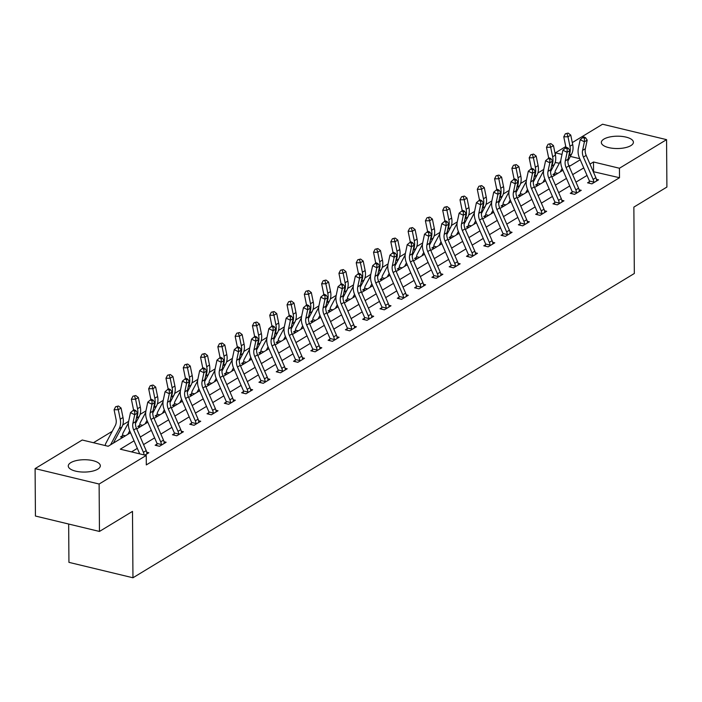 <?xml version="1.0" encoding="UTF-8"?>
<svg xmlns="http://www.w3.org/2000/svg" width="702" height="702" viewBox="0 0 702 702"><rect width="100%" height="100%" fill="white"/><g stroke="black" fill="none" stroke-linecap="round" stroke-linejoin="round"><path stroke-width="1.05" d="M630.87 145.612A16.032 6.169 179.6 0 1 612.89 148.315A16.032 6.169 179.6 0 1 601.342 142.48A16.032 6.169 179.6 0 1 603.878 139.11A16.032 6.169 179.6 0 1 621.858 136.407A16.032 6.169 179.6 0 1 633.406 142.252A16.032 6.169 179.6 0 1 630.87 145.612M97.789 469.147A16.032 6.169 179.6 0 1 79.809 471.849A16.032 6.169 179.6 0 1 68.269 466.005A16.032 6.169 179.6 0 1 70.797 462.644A16.032 6.169 179.6 0 1 88.777 459.942A16.032 6.169 179.6 0 1 100.325 465.786A16.032 6.169 179.6 0 1 97.789 469.147M68.664 524.034L68.936 562.355L132.959 577.772L634.327 273.49L633.862 207.108L666.9 187.057L666.567 139.645L619.445 168.243L593.497 161.986L589.978 164.119M132.959 577.772L132.494 511.398L99.456 531.449L35.433 516.031L35.1 468.611L82.222 440.014L108.178 446.27L130.519 432.704M559.354 163.233L555.168 162.504M543.752 169.436L537.872 172.999M526.456 179.931L520.577 183.494M509.152 190.426L503.281 193.989M491.856 200.93L485.986 204.493M474.561 211.425L468.69 214.987M457.265 221.92L451.395 225.482M439.97 232.415L434.099 235.986M422.674 242.918L416.804 246.481M405.379 253.413L399.508 256.976M388.083 263.908L382.213 267.471M370.788 274.403L364.917 277.974M353.492 284.907L347.622 288.469M336.197 295.402L330.326 298.964M318.901 305.897L313.022 309.459M301.606 316.4L295.726 319.963M284.301 326.895L278.431 330.458M267.006 337.39L261.135 340.953M249.71 347.885L243.84 351.448M232.415 358.389L226.544 361.951M215.119 368.883L209.249 372.446M197.824 379.378L191.953 382.941M180.528 389.873L174.658 393.445M163.233 400.377L157.362 403.94M145.937 410.872L140.067 414.434M128.641 421.367L122.771 424.929M112.223 431.326L93.454 442.725M555.493 162.311L555.484 161.249M555.44 155.265L555.431 152.825L565.768 146.551M572.297 142.585L602.544 124.228L666.567 139.645M570.217 165.847L568.725 165.496M122.727 437.434L120.551 436.907L122.35 435.819M140.023 426.939L137.846 426.412L139.654 425.324M157.327 416.435L155.151 415.917L156.95 414.821M174.623 405.94L172.446 405.414L174.245 404.326M191.918 395.445L189.742 394.919L191.541 393.831M209.214 384.95L207.037 384.424L208.836 383.327M226.509 374.447L224.333 373.929L226.132 372.832M243.805 363.952L241.628 363.425L243.427 362.337M261.1 353.457L258.924 352.93L260.723 351.842M278.396 342.962L276.219 342.436L278.018 341.339M295.691 332.458L293.515 331.941L295.314 330.844M312.987 321.964L310.81 321.437L312.609 320.349M330.282 311.469L328.106 310.942L329.905 309.854M347.578 300.974L345.402 300.447L347.2 299.35M364.873 290.47L362.697 289.952L364.505 288.855M382.178 279.975L380.001 279.449L381.8 278.361M399.473 269.48L397.297 268.954L399.096 267.866M416.769 258.977L414.592 258.459L416.391 257.362M434.064 248.482L431.888 247.964L433.687 246.867M451.36 237.987L449.183 237.46L450.982 236.372M468.655 227.492L466.479 226.965L468.278 225.877M485.951 216.988L483.775 216.47L485.573 215.374M503.246 206.493L501.07 205.967L502.869 204.879M520.542 195.998L518.366 195.472L520.164 194.384M537.837 185.504L535.661 184.977L537.46 183.88M555.133 175L552.957 174.482L554.755 173.385M134.047 440.83L120.288 449.183L146.244 455.431L146.306 464.917L619.515 177.72L593.26 171.657M587.03 175.439L575.965 182.151M569.734 185.933L558.669 192.655M552.43 196.437L541.365 203.15M535.135 206.932L524.069 213.645M517.839 217.427L506.774 224.14M500.544 227.922L489.478 234.643M483.248 238.426L472.183 245.138M465.952 248.92L454.887 255.633M448.657 259.415L437.592 266.128M431.361 269.91L420.296 276.632M414.066 280.414L403.001 287.127M396.77 290.909L385.705 297.622M379.475 301.404L368.41 308.117M362.179 311.899L351.114 318.62M344.884 322.402L333.819 329.115M327.588 332.897L316.523 339.61M310.284 343.392L299.219 350.114M292.988 353.887L281.923 360.609M275.693 364.391L264.628 371.104M258.397 374.886L247.332 381.598M241.102 385.38L230.037 392.102M223.806 395.884L212.741 402.597M206.511 406.379L195.446 413.092M189.215 416.874L178.15 423.587M171.92 427.369L160.855 434.09M154.624 437.872L143.559 444.585M137.329 448.367L131.52 451.886M144.928 455.115L148.842 452.746L146.709 452.228M156.958 444.147L155.16 445.243L159.486 446.288L166.137 442.251L164.005 441.733M174.254 433.652L172.455 434.749L176.781 435.784L183.433 431.748L181.3 431.239M191.549 423.157L189.751 424.245L194.077 425.289L200.728 421.253L198.596 420.744M208.845 412.662L207.046 413.75L211.372 414.794L218.024 410.758L215.891 410.24M226.141 402.158L224.342 403.255L228.668 404.299L235.319 400.254L233.187 399.745M243.445 391.663L241.637 392.76L245.963 393.796L252.623 389.759L250.491 389.25M260.74 381.168L258.941 382.257L263.268 383.301L269.919 379.264L267.787 378.747M278.036 370.674L276.237 371.762L280.563 372.806L287.215 368.769L285.082 368.252M295.331 360.17L293.533 361.267L297.859 362.311L304.51 358.266L302.378 357.757M312.627 349.675L310.828 350.772L315.154 351.807L321.806 347.771L319.673 347.262M329.922 339.18L328.124 340.268L332.45 341.312L339.101 337.276L336.969 336.758M347.218 328.685L345.419 329.773L349.745 330.817L356.397 326.781L354.264 326.263M364.513 318.182L362.715 319.278L367.041 320.314L373.692 316.277L371.56 315.768M381.809 307.687L380.01 308.783L384.336 309.819L390.988 305.782L388.855 305.273M399.105 297.192L397.306 298.28L401.632 299.324L408.283 295.288L406.151 294.77M416.4 286.688L414.601 287.785L418.927 288.829L425.579 284.793L423.446 284.275M433.696 276.193L431.897 277.29L436.223 278.325L442.874 274.289L440.742 273.78M450.991 265.698L449.192 266.786L453.518 267.831L460.17 263.794L458.037 263.285M468.295 255.203L466.488 256.291L470.814 257.336L477.474 253.299L475.333 252.781M485.591 244.7L483.792 245.797L488.109 246.841L494.77 242.804L492.637 242.287M502.886 234.205L501.088 235.302L505.414 236.337L512.065 232.301L509.933 231.792M520.182 223.71L518.383 224.798L522.709 225.842L529.361 221.806L527.228 221.288M537.478 213.215L535.679 214.303L540.005 215.347L546.656 211.311L544.524 210.793M554.773 202.711L552.974 203.808L557.3 204.852L563.952 200.807L561.819 200.298M572.069 192.216L570.27 193.313L574.596 194.349L581.247 190.312L579.115 189.803M589.364 181.721L587.565 182.81L591.891 183.854L598.543 179.817L596.41 179.3M99.456 531.449L99.122 484.029L35.1 468.611M619.515 177.72L619.445 168.243M146.244 455.431L99.122 484.029M583.748 167.901L572.683 174.623M566.453 178.405L555.387 185.117M549.157 188.899L538.092 195.612M531.862 199.394L520.796 206.107M514.566 209.889L503.501 216.611M497.27 220.393L486.205 227.106M479.975 230.888L468.91 237.601M462.679 241.383L451.614 248.104M445.384 251.878L434.319 258.599M428.088 262.381L417.023 269.094M410.793 272.876L399.728 279.589M393.489 283.371L382.423 290.093M376.193 293.875L365.128 300.588M358.897 304.37L347.832 311.083M341.602 314.865L330.537 321.577M324.306 325.359L313.241 332.081M307.011 335.863L295.946 342.576M289.715 346.358L278.65 353.071M272.42 356.853L261.355 363.566M255.124 367.348L244.059 374.069M237.829 377.851L226.764 384.564M220.533 388.346L209.468 395.059M203.238 398.841L192.172 405.554M185.942 409.336L174.877 416.058M168.638 419.84L157.573 426.553M151.342 430.335L140.277 437.048M579.738 158.678L570.366 156.423M562.004 154.405L555.431 152.825M136.75 428.931L147.815 422.209M154.045 418.427L165.11 411.714M171.341 407.932L182.406 401.219M188.636 397.437L199.701 390.716M205.932 386.934L216.997 380.221M223.227 376.439L234.292 369.726M240.523 365.944L251.588 359.231M257.818 355.449L268.884 348.727M275.114 344.945L286.179 338.232M292.409 334.45L303.475 327.737M309.714 323.955L320.779 317.243M327.009 313.461L338.074 306.739M344.305 302.957L355.37 296.244M361.6 292.462L372.665 285.749M378.896 281.967L389.961 275.245M396.191 271.472L407.257 264.751M413.487 260.968L424.552 254.256M430.782 250.474L441.848 243.761M448.078 239.979L459.143 233.257M465.373 229.475L476.439 222.762M482.669 218.98L493.734 212.267M499.964 208.485L511.03 201.772M517.26 197.99L528.325 191.269M534.564 187.487L545.629 180.774M551.86 176.992L562.925 170.279M569.155 166.497L580.221 159.784M593.559 171.472L593.497 161.986M147.043 453.834L146.876 453.325A7.195 5.581 -121.3 0 0 146.191 450.64L136.478 428.317A10.276 7.968 58.7 0 1 135.661 421.621L137.478 413.03L134.705 414.715L130.484 412.644L128.668 421.235A15.409 11.96 -121.3 0 0 129.896 431.274L139.601 453.597A2.053 1.597 58.7 0 1 139.698 453.861M144.094 454.914A7.195 5.581 -121.3 0 0 143.419 452.316L133.713 429.993A10.276 7.968 58.7 0 1 132.889 423.306L134.705 414.715L134.758 411.311L135.863 410.635L134.179 409.81L133.064 410.477L134.758 411.311M133.064 410.477L130.484 412.644M137.478 413.03L135.863 410.635M105.221 445.559A7.195 5.581 58.7 0 1 105.87 443.278L115.295 425.561A10.276 7.968 -121.3 0 0 116.023 419.243L114.084 409.749L115.654 406.712L118.454 406.019L115.654 406.712M118.454 406.019L121.06 408.029L123.008 417.523A15.409 11.96 58.7 0 1 121.911 427L113.329 443.137M121.06 408.029L118.287 409.714L120.235 419.199A15.409 11.96 58.7 0 1 119.147 428.685L110.556 444.822M117.339 406.695L118.287 409.714L114.084 409.749M164.338 443.339L164.171 442.822A7.195 5.581 -121.3 0 0 163.487 440.136L153.782 417.813A10.276 7.968 58.7 0 1 152.957 411.126L154.773 402.536L152.009 404.22L147.78 402.149L145.963 410.74A15.409 11.96 -121.3 0 0 147.192 420.779L156.897 443.102A2.053 1.597 58.7 0 1 157.02 443.453L161.399 444.506A7.195 5.581 -121.3 0 0 160.714 441.821L151.009 419.498A10.276 7.968 58.7 0 1 150.193 412.802L152.009 404.22L152.053 400.807L153.159 400.14L151.474 399.306L150.36 399.982L152.053 400.807M161.399 444.506L161.285 445.191M156.669 445.603L157.02 443.453M150.36 399.982L147.78 402.149M154.773 402.536L153.159 400.14M178.694 434.012L178.589 434.652L181.625 432.809L181.467 432.327A7.195 5.581 -121.3 0 0 180.783 429.642L171.077 407.318A10.276 7.968 58.7 0 1 170.253 400.623L172.069 392.041L169.305 393.725L165.075 391.655L163.259 400.237A15.409 11.96 -121.3 0 0 164.487 410.275L174.193 432.599A2.053 1.597 58.7 0 1 174.315 432.958L178.694 434.012A7.195 5.581 -121.3 0 0 178.01 431.326L168.304 409.003A10.276 7.968 58.7 0 1 167.488 402.307L169.305 393.725L169.349 390.312L170.454 389.636L168.77 388.811L167.655 389.487L169.349 390.312M173.964 435.108L174.315 432.958M167.655 389.487L165.075 391.655M172.069 392.041L170.454 389.636M122.06 437.276L122.508 435.143A7.195 5.581 58.7 0 1 123.166 432.783L128.422 422.902M133.52 410.205A10.276 7.968 -121.3 0 0 133.319 408.739L131.379 399.254L132.95 396.209L135.749 395.524L132.95 396.209M135.749 395.524L138.355 397.534L140.303 407.02A15.409 11.96 58.7 0 1 139.215 416.505L135.46 423.552M138.355 397.534L135.583 399.21L137.531 408.704A15.409 11.96 58.7 0 1 136.442 418.19L136.355 418.339M129.712 430.835L127.852 434.327M122.508 435.143L125.368 435.828M134.635 396.2L135.583 399.21L131.379 399.254M139.356 426.772L139.812 424.649A7.195 5.581 58.7 0 1 140.461 422.279L145.718 412.407M150.816 399.71A10.276 7.968 -121.3 0 0 150.614 398.245L148.675 388.75L150.254 385.714L153.045 385.029L150.254 385.714M153.045 385.029L155.651 387.03L157.599 396.525A15.409 11.96 58.7 0 1 156.511 406.01L152.755 413.048M155.651 387.03L152.878 388.715L154.826 398.209A15.409 11.96 58.7 0 1 153.738 407.686L153.65 407.844M147.008 420.34L145.147 423.832M139.812 424.649L142.664 425.333M151.93 385.696L152.878 388.715L148.675 388.75M198.929 422.341L198.763 421.832A7.195 5.581 -121.3 0 0 198.078 419.147L188.373 396.823A10.276 7.968 58.7 0 1 187.557 390.128L189.373 381.546L186.6 383.222L182.371 381.16L180.554 389.742A15.409 11.96 -121.3 0 0 181.783 399.78L191.488 422.104A2.053 1.597 58.7 0 1 191.611 422.455L195.99 423.517A7.195 5.581 -121.3 0 0 195.305 420.831L185.6 398.508A10.276 7.968 58.7 0 1 184.784 391.813L186.6 383.222L186.644 379.817L187.75 379.141L186.065 378.317L184.951 378.992L186.644 379.817M195.99 423.517L195.876 424.201M191.26 424.613L191.611 422.455M184.951 378.992L182.371 381.16M189.373 381.546L187.75 379.141M216.225 411.846L216.058 411.337A7.195 5.581 -121.3 0 0 215.374 408.652L205.668 386.328A10.276 7.968 58.7 0 1 204.852 379.633L206.669 371.042L203.896 372.727L199.666 370.656L197.85 379.247A15.409 11.96 -121.3 0 0 199.078 389.285L208.784 411.609A2.053 1.597 58.7 0 1 208.906 411.96L213.285 413.013A7.195 5.581 -121.3 0 0 212.601 410.328L202.896 388.004A10.276 7.968 58.7 0 1 202.079 381.318L203.896 372.727L203.94 369.322L205.045 368.647L203.361 367.822L202.255 368.489L203.94 369.322M213.285 413.013L213.171 413.697M208.555 414.119L208.906 411.96M202.255 368.489L199.666 370.656M206.669 371.042L205.045 368.647M233.52 401.351L233.354 400.833A7.195 5.581 -121.3 0 0 232.669 398.148L222.964 375.824A10.276 7.968 58.7 0 1 222.148 369.138L223.964 360.547L221.191 362.232L216.962 360.161L215.145 368.752A15.409 11.96 -121.3 0 0 216.374 378.79L226.079 401.114A2.053 1.597 58.7 0 1 226.202 401.465L230.589 402.518A7.195 5.581 -121.3 0 0 229.896 399.833L220.191 377.509A10.276 7.968 58.7 0 1 219.375 370.814L221.191 362.232L221.235 358.819L222.35 358.152L220.656 357.318L219.55 357.994L221.235 358.819M230.589 402.518L230.467 403.202M225.851 403.615L226.202 401.465M219.55 357.994L216.962 360.161M223.964 360.547L222.35 358.152M156.651 416.277L157.108 414.145A7.195 5.581 58.7 0 1 157.757 411.784L163.013 401.913M168.111 389.206A10.276 7.968 -121.3 0 0 167.91 387.75L165.97 378.255L167.55 375.219L170.34 374.526L167.55 375.219M170.34 374.526L172.946 376.535L174.895 386.03A15.409 11.96 58.7 0 1 173.806 395.507L170.059 402.553M172.946 376.535L170.182 378.22L172.122 387.715A15.409 11.96 58.7 0 1 171.034 397.192L170.955 397.35M164.303 409.836L162.443 413.329M157.108 414.145L159.968 414.838M169.235 375.201L170.182 378.22L165.97 378.255M173.947 405.782L174.403 403.65A7.195 5.581 58.7 0 1 175.052 401.29L180.309 391.409M185.407 378.711A10.276 7.968 -121.3 0 0 185.205 377.255L183.266 367.76L184.845 364.715L187.636 364.031L184.845 364.715M187.636 364.031L190.251 366.04L192.19 375.535A15.409 11.96 58.7 0 1 191.102 385.012L187.355 392.058M190.251 366.04L187.478 367.725L189.417 377.211A15.409 11.96 58.7 0 1 188.329 386.697L188.25 386.846M181.599 399.341L179.738 402.834M174.403 403.65L177.264 404.343M186.53 364.707L187.478 367.725L183.266 367.76M191.251 395.287L191.699 393.155A7.195 5.581 58.7 0 1 192.348 390.795L197.604 380.914M202.702 368.217A10.276 7.968 -121.3 0 0 202.501 366.751L200.561 357.265L202.141 354.22L204.931 353.536L202.141 354.22M204.931 353.536L207.546 355.545L209.486 365.031A15.409 11.96 58.7 0 1 208.397 374.517L204.651 381.563M207.546 355.545L204.773 357.221L206.713 366.716A15.409 11.96 58.7 0 1 205.625 376.202L205.546 376.351M198.894 388.847L197.034 392.339M191.699 393.155L194.559 393.84M203.826 354.203L204.773 357.221L200.561 357.265M208.547 384.784L208.994 382.66A7.195 5.581 58.7 0 1 209.644 380.291L214.9 370.419M219.998 357.713A10.276 7.968 -121.3 0 0 219.796 356.256L217.857 346.762L219.436 343.726L222.227 343.041L219.436 343.726M222.227 343.041L224.842 345.042L226.781 354.536A15.409 11.96 58.7 0 1 225.693 364.022L221.946 371.06M224.842 345.042L222.069 346.727L224.008 356.221A15.409 11.96 58.7 0 1 222.92 365.698L222.841 365.856M216.19 378.352L214.329 381.844M208.994 382.66L211.855 383.345M221.121 343.708L222.069 346.727L217.857 346.762M225.842 374.289L226.29 372.157A7.195 5.581 58.7 0 1 226.939 369.796L232.195 359.915M237.302 347.218A10.276 7.968 -121.3 0 0 237.092 345.761L235.152 336.267L236.732 333.231L239.522 332.537L236.732 333.231M239.522 332.537L242.137 334.547L244.077 344.041A15.409 11.96 58.7 0 1 242.989 353.518L239.242 360.565M242.137 334.547L239.364 336.232L241.304 345.717A15.409 11.96 58.7 0 1 240.216 355.203L240.137 355.352M233.485 367.848L231.625 371.34M226.29 372.157L229.15 372.85M238.417 333.213L239.364 336.232L235.152 336.267M243.138 363.794L243.585 361.662A7.195 5.581 58.7 0 1 244.235 359.301L249.491 349.42M254.598 336.723A10.276 7.968 -121.3 0 0 254.396 335.266L252.448 325.772L254.027 322.727L256.818 322.042L254.027 322.727M256.818 322.042L259.433 324.052L261.372 333.547A15.409 11.96 58.7 0 1 260.284 343.024L256.537 350.07M259.433 324.052L256.66 325.737L258.599 335.223A15.409 11.96 58.7 0 1 257.511 344.708L257.432 344.857M250.781 357.353L248.92 360.846M243.585 361.662L246.446 362.346M255.712 322.718L256.66 325.737L252.448 325.772M260.433 353.299L260.881 351.167A7.195 5.581 58.7 0 1 261.53 348.806L266.786 338.926M271.893 326.228A10.276 7.968 -121.3 0 0 271.692 324.763L269.743 315.277L271.323 312.232L274.113 311.548L271.323 312.232M274.113 311.548L276.728 313.557L278.668 323.043A15.409 11.96 58.7 0 1 277.58 332.529L273.833 339.575M276.728 313.557L273.955 315.233L275.895 324.728A15.409 11.96 58.7 0 1 274.807 334.213L274.728 334.363M268.076 346.858L266.225 350.351M260.881 351.167L263.741 351.851M273.008 312.214L273.955 315.233L269.743 315.277M277.729 342.795L278.176 340.663A7.195 5.581 58.7 0 1 278.834 338.303L284.091 328.431M289.189 315.724A10.276 7.968 -121.3 0 0 288.987 314.268L287.039 304.773L288.619 301.737L291.409 301.044L288.619 301.737M291.409 301.044L294.024 303.053L295.963 312.548A15.409 11.96 58.7 0 1 294.875 322.034L291.128 329.071M294.024 303.053L291.251 304.738L293.19 314.233A15.409 11.96 58.7 0 1 292.102 323.71L292.023 323.868M285.372 336.363L283.52 339.847M278.176 340.663L281.037 341.356M290.303 301.72L291.251 304.738L287.039 304.773M295.024 332.3L295.472 330.168A7.195 5.581 58.7 0 1 296.13 327.808L301.386 317.927M306.484 305.23A10.276 7.968 -121.3 0 0 306.283 303.773L304.335 294.278L305.914 291.242L308.704 290.549L305.914 291.242M308.704 290.549L311.319 292.558L313.259 302.053A15.409 11.96 58.7 0 1 312.171 311.53L308.424 318.576M311.319 292.558L308.547 294.243L310.495 303.729A15.409 11.96 58.7 0 1 309.398 313.215L309.319 313.364M302.667 325.86L300.816 329.352M295.472 330.168L298.332 330.861M307.599 291.225L308.547 294.243L304.335 294.278M312.32 321.806L312.767 319.673A7.195 5.581 58.7 0 1 313.425 317.313L318.682 307.432M323.78 294.735A10.276 7.968 -121.3 0 0 323.578 293.269L321.63 283.783L323.21 280.739L326.009 280.054L323.21 280.739M326.009 280.054L328.615 282.064L330.554 291.549A15.409 11.96 58.7 0 1 329.466 301.035L325.719 308.081M328.615 282.064L325.842 283.748L327.79 293.234A15.409 11.96 58.7 0 1 326.693 302.72L326.614 302.869M319.963 315.365L318.111 318.857M312.767 319.673L315.628 320.358M324.894 280.73L325.842 283.748L321.63 283.783M329.615 311.302L330.063 309.178A7.195 5.581 58.7 0 1 330.721 306.818L335.977 296.937M341.075 284.24A10.276 7.968 -121.3 0 0 340.874 282.774L338.934 273.289L340.505 270.244L343.304 269.559L340.505 270.244M343.304 269.559L345.91 271.569L347.859 281.054A15.409 11.96 58.7 0 1 346.762 290.54L343.015 297.587M345.91 271.569L343.138 273.245L345.086 282.739A15.409 11.96 58.7 0 1 343.998 292.225L343.91 292.374M337.267 304.87L335.407 308.362M330.063 309.178L332.923 309.863M342.19 270.226L343.138 273.245L338.934 273.289M346.911 300.807L347.358 298.675A7.195 5.581 58.7 0 1 348.017 296.314L353.273 286.442M358.371 273.736A10.276 7.968 -121.3 0 0 358.169 272.279L356.23 262.785L357.801 259.749L360.6 259.056L357.801 259.749M360.6 259.056L363.206 261.065L365.154 270.56A15.409 11.96 58.7 0 1 364.066 280.045L360.31 287.083M363.206 261.065L360.433 262.75L362.381 272.244A15.409 11.96 58.7 0 1 361.293 281.721L361.205 281.879M354.563 294.375L352.702 297.859M347.358 298.675L350.219 299.368M359.485 259.731L360.433 262.75L356.23 262.785M364.206 290.312L364.663 288.18A7.195 5.581 58.7 0 1 365.312 285.819L370.568 275.939M375.667 263.241A10.276 7.968 -121.3 0 0 375.465 261.785L373.525 252.29L375.105 249.254L377.895 248.561L375.105 249.254M377.895 248.561L380.502 250.57L382.45 260.065A15.409 11.96 58.7 0 1 381.361 269.542L377.606 276.588M380.502 250.57L377.729 252.255L379.677 261.741A15.409 11.96 58.7 0 1 378.589 271.226L378.501 271.376M371.858 283.871L369.998 287.364M364.663 288.18L367.515 288.873M376.781 249.236L377.729 252.255L373.525 252.29M381.502 279.817L381.958 277.685A7.195 5.581 58.7 0 1 382.608 275.324L387.864 265.444M392.962 252.746A10.276 7.968 -121.3 0 0 392.76 251.281L390.821 241.795L392.4 238.75L395.191 238.066L392.4 238.75M395.191 238.066L397.797 240.075L399.745 249.561A15.409 11.96 58.7 0 1 398.657 259.047L394.901 266.093M397.797 240.075L395.033 241.751L396.972 251.246A15.409 11.96 58.7 0 1 395.884 260.732L395.805 260.881M389.154 273.376L387.293 276.869M381.958 277.685L384.819 278.369M394.076 238.741L395.033 241.751L390.821 241.795M398.797 269.314L399.254 267.19A7.195 5.581 58.7 0 1 399.903 264.821L405.159 254.949M410.258 242.251A10.276 7.968 -121.3 0 0 410.056 240.786L408.116 231.291L409.696 228.255L412.486 227.571L409.696 228.255M412.486 227.571L415.093 229.572L417.041 239.066A15.409 11.96 58.7 0 1 415.953 248.552L412.206 255.589M415.093 229.572L412.328 231.256L414.268 240.751A15.409 11.96 58.7 0 1 413.18 250.228L413.101 250.386M406.449 262.881L404.589 266.374M399.254 267.19L402.114 267.874M411.381 228.238L412.328 231.256L408.116 231.291M416.102 258.819L416.549 256.686A7.195 5.581 58.7 0 1 417.199 254.326L422.455 244.454M427.553 231.748A10.276 7.968 -121.3 0 0 427.351 230.291L425.412 220.797L426.991 217.76L429.782 217.067L426.991 217.76M429.782 217.067L432.397 219.077L434.336 228.571A15.409 11.96 58.7 0 1 433.248 238.048L429.501 245.095M432.397 219.077L429.624 220.761L431.563 230.256A15.409 11.96 58.7 0 1 430.475 239.733L430.396 239.891M423.745 252.387L421.884 255.87M416.549 256.686L419.41 257.38M428.676 217.743L429.624 220.761L425.412 220.797M433.397 248.324L433.845 246.191A7.195 5.581 58.7 0 1 434.494 243.831L439.75 233.95M444.849 221.253A10.276 7.968 -121.3 0 0 444.647 219.796L442.708 210.302L444.287 207.257L447.077 206.572L444.287 207.257M447.077 206.572L449.692 208.582L451.632 218.076A15.409 11.96 58.7 0 1 450.544 227.553L446.797 234.6M449.692 208.582L446.92 210.267L448.859 219.752A15.409 11.96 58.7 0 1 447.771 229.238L447.692 229.387M441.04 241.883L439.18 245.375M433.845 246.191L436.705 246.885M445.972 207.248L446.92 210.267L442.708 210.302M450.693 237.829L451.14 235.697A7.195 5.581 58.7 0 1 451.79 233.336L457.046 223.455M462.153 210.758A10.276 7.968 -121.3 0 0 461.942 209.293L460.003 199.807L461.583 196.762L464.373 196.077L461.583 196.762M464.373 196.077L466.988 198.087L468.927 207.573A15.409 11.96 58.7 0 1 467.839 217.058L464.092 224.105M466.988 198.087L464.215 199.763L466.154 209.257A15.409 11.96 58.7 0 1 465.066 218.743L464.987 218.892M458.336 231.388L456.476 234.88M451.14 235.697L454.001 236.381M463.267 196.744L464.215 199.763L460.003 199.807M467.988 227.325L468.436 225.202A7.195 5.581 58.7 0 1 469.085 222.832L474.341 212.96M479.448 200.263A10.276 7.968 -121.3 0 0 479.238 198.798L477.299 189.303L478.878 186.267L481.669 185.582L478.878 186.267M481.669 185.582L484.283 187.583L486.223 197.078A15.409 11.96 58.7 0 1 485.135 206.564L481.388 213.601M484.283 187.583L481.511 189.268L483.45 198.763A15.409 11.96 58.7 0 1 482.362 208.24L482.283 208.397M475.631 220.893L473.771 224.386M468.436 225.202L471.296 225.886M480.563 186.249L481.511 189.268L477.299 189.303M250.816 390.856L250.658 390.338A7.195 5.581 -121.3 0 0 249.965 387.653L240.26 365.33A10.276 7.968 58.7 0 1 239.443 358.634L241.26 350.052L238.487 351.737L234.257 349.666L232.441 358.248A15.409 11.96 -121.3 0 0 233.669 368.287L243.375 390.61A2.053 1.597 58.7 0 1 243.497 390.961L247.885 392.023A7.195 5.581 -121.3 0 0 247.192 389.338L237.487 367.014A10.276 7.968 58.7 0 1 236.671 360.319L238.487 351.737L238.531 348.324L239.645 347.648L237.952 346.823L236.846 347.499L238.531 348.324M247.885 392.023L247.771 392.708M243.146 393.12L243.497 390.961M236.846 347.499L234.257 349.666M241.26 350.052L239.645 347.648M268.12 380.352L267.953 379.843A7.195 5.581 -121.3 0 0 267.26 377.158L257.555 354.835A10.276 7.968 58.7 0 1 256.739 348.139L258.555 339.557L255.782 341.233L251.553 339.163L249.745 347.753A15.409 11.96 -121.3 0 0 250.965 357.792L260.67 380.115A2.053 1.597 58.7 0 1 260.793 380.466L265.18 381.519A7.195 5.581 -121.3 0 0 264.487 378.843L254.782 356.519A10.276 7.968 58.7 0 1 253.966 349.824L255.782 341.233L255.826 337.829L256.941 337.153L255.247 336.328L254.142 336.995L255.826 337.829M265.18 381.519L265.066 382.213M260.442 382.625L260.793 380.466M254.142 336.995L251.553 339.163M258.555 339.557L256.941 337.153M285.416 369.857L285.249 369.34A7.195 5.581 -121.3 0 0 284.556 366.663L274.851 344.34A10.276 7.968 58.7 0 1 274.034 337.644L275.851 329.054L273.078 330.739L268.857 328.668L267.041 337.258A15.409 11.96 -121.3 0 0 268.261 347.297L277.966 369.621A2.053 1.597 58.7 0 1 278.097 369.972L282.476 371.025A7.195 5.581 -121.3 0 0 281.783 368.339L272.078 346.016A10.276 7.968 58.7 0 1 271.262 339.329L273.078 330.739L273.122 327.334L274.236 326.658L272.543 325.825L271.437 326.5L273.122 327.334M282.476 371.025L282.362 371.709M277.738 372.121L278.097 369.972M271.437 326.5L268.857 328.668M275.851 329.054L274.236 326.658M302.711 359.363L302.544 358.845A7.195 5.581 -121.3 0 0 301.851 356.16L292.146 333.836A10.276 7.968 58.7 0 1 291.33 327.15L293.146 318.559L290.374 320.244L286.153 318.173L284.336 326.755A15.409 11.96 -121.3 0 0 285.556 336.802L295.27 359.126A2.053 1.597 58.7 0 1 295.393 359.477L299.772 360.53A7.195 5.581 -121.3 0 0 299.078 357.844L289.373 335.521A10.276 7.968 58.7 0 1 288.557 328.826L290.374 320.244L290.417 316.83L291.532 316.163L289.838 315.33L288.733 316.005L290.417 316.83M299.772 360.53L299.657 361.214M295.042 361.627L295.393 359.477M288.733 316.005L286.153 318.173M293.146 318.559L291.532 316.163M320.007 348.868L319.84 348.35A7.195 5.581 -121.3 0 0 319.147 345.665L309.442 323.341A10.276 7.968 58.7 0 1 308.626 316.646L310.442 308.064L307.669 309.74L303.448 307.678L301.632 316.26A15.409 11.96 -121.3 0 0 302.852 326.298L312.565 348.622A2.053 1.597 58.7 0 1 312.688 348.973L317.067 350.035A7.195 5.581 -121.3 0 0 316.383 347.35L306.669 325.026A10.276 7.968 58.7 0 1 305.853 318.331L307.669 309.74L307.722 306.335L308.827 305.66L307.134 304.835L306.028 305.51L307.722 306.335M317.067 350.035L316.953 350.719M312.337 351.132L312.688 348.973M306.028 305.51L303.448 307.678M310.442 308.064L308.827 305.66M337.302 338.364L337.135 337.855A7.195 5.581 -121.3 0 0 336.451 335.17L326.737 312.846A10.276 7.968 58.7 0 1 325.921 306.151L327.737 297.56L324.965 299.245L320.744 297.174L318.927 305.765A15.409 11.96 -121.3 0 0 320.147 315.803L329.861 338.127A2.053 1.597 58.7 0 1 329.984 338.478L334.363 339.531A7.195 5.581 -121.3 0 0 333.678 336.846L323.964 314.522A10.276 7.968 58.7 0 1 323.148 307.836L324.965 299.245L325.017 295.84L326.123 295.165L324.429 294.34L323.324 295.007L325.017 295.84M334.363 339.531L334.249 340.224M329.633 340.637L329.984 338.478M323.324 295.007L320.744 297.174M327.737 297.56L326.123 295.165M354.598 327.869L354.431 327.351A7.195 5.581 -121.3 0 0 353.747 324.675L344.033 302.343A10.276 7.968 58.7 0 1 343.217 295.656L345.033 287.065L342.26 288.75L338.039 286.679L336.223 295.27A15.409 11.96 -121.3 0 0 337.451 305.309L347.157 327.632A2.053 1.597 58.7 0 1 347.279 327.983L351.658 329.036A7.195 5.581 -121.3 0 0 350.974 326.351L341.26 304.027A10.276 7.968 58.7 0 1 340.444 297.332L342.26 288.75L342.313 285.337L343.418 284.67L341.725 283.836L340.619 284.512L342.313 285.337M351.658 329.036L351.544 329.721M346.928 330.133L347.279 327.983M340.619 284.512L338.039 286.679M345.033 287.065L343.418 284.67M371.893 317.374L371.727 316.856A7.195 5.581 -121.3 0 0 371.042 314.171L361.328 291.848A10.276 7.968 58.7 0 1 360.512 285.152L362.329 276.57L359.556 278.255L355.335 276.184L353.518 284.766A15.409 11.96 -121.3 0 0 354.747 294.814L364.452 317.137A2.053 1.597 58.7 0 1 364.575 317.488L368.954 318.541A7.195 5.581 -121.3 0 0 368.269 315.856L358.564 293.533A10.276 7.968 58.7 0 1 357.739 286.837L359.556 278.255L359.608 274.842L360.714 274.166L359.029 273.341L357.915 274.017L359.608 274.842M368.954 318.541L368.84 319.226M364.224 319.638L364.575 317.488M357.915 274.017L355.335 276.184M362.329 276.57L360.714 274.166M386.249 308.046L386.144 308.687L389.18 306.844L389.022 306.362A7.195 5.581 -121.3 0 0 388.338 303.676L378.624 281.353A10.276 7.968 58.7 0 1 377.808 274.657L379.624 266.076L376.851 267.752L372.63 265.689L370.814 274.271A15.409 11.96 -121.3 0 0 372.042 284.31L381.748 306.634A2.053 1.597 58.7 0 1 381.87 306.985L386.249 308.046A7.195 5.581 -121.3 0 0 385.565 305.361L375.86 283.038A10.276 7.968 58.7 0 1 375.043 276.342L376.851 267.752L376.904 264.347L378.009 263.671L376.325 262.846L375.21 263.522L376.904 264.347M381.519 309.143L381.87 306.985M375.21 263.522L372.63 265.689M379.624 266.076L378.009 263.671M406.484 296.376L406.318 295.867A7.195 5.581 -121.3 0 0 405.633 293.182L395.928 270.858A10.276 7.968 58.7 0 1 395.103 264.163L396.92 255.572L394.155 257.257L389.926 255.186L388.109 263.776A15.409 11.96 -121.3 0 0 389.338 273.815L399.043 296.139A2.053 1.597 58.7 0 1 399.166 296.49L403.545 297.543A7.195 5.581 -121.3 0 0 402.86 294.858L393.155 272.534A10.276 7.968 58.7 0 1 392.339 265.847L394.155 257.257L394.199 253.852L395.305 253.176L393.62 252.351L392.506 253.018L394.199 253.852M403.545 297.543L403.431 298.227M398.815 298.648L399.166 296.49M392.506 253.018L389.926 255.186M396.92 255.572L395.305 253.176M423.78 285.881L423.613 285.363A7.195 5.581 -121.3 0 0 422.929 282.678L413.224 260.354A10.276 7.968 58.7 0 1 412.407 253.668L414.224 245.077L411.451 246.762L407.221 244.691L405.405 253.282A15.409 11.96 -121.3 0 0 406.633 263.32L416.339 285.644A2.053 1.597 58.7 0 1 416.462 285.995L420.84 287.048A7.195 5.581 -121.3 0 0 420.156 284.363L410.451 262.039A10.276 7.968 58.7 0 1 409.635 255.344L411.451 246.762L411.495 243.348L412.6 242.681L410.916 241.848L409.801 242.523L411.495 243.348M420.84 287.048L420.726 287.732M416.11 288.145L416.462 285.995M409.801 242.523L407.221 244.691M414.224 245.077L412.6 242.681M441.075 275.386L440.909 274.868A7.195 5.581 -121.3 0 0 440.224 272.183L430.519 249.859A10.276 7.968 58.7 0 1 429.703 243.164L431.519 234.582L428.746 236.267L424.517 234.196L422.701 242.778A15.409 11.96 -121.3 0 0 423.929 252.817L433.634 275.14A2.053 1.597 58.7 0 1 433.757 275.5L438.136 276.553A7.195 5.581 -121.3 0 0 437.451 273.868L427.746 251.544A10.276 7.968 58.7 0 1 426.93 244.849L428.746 236.267L428.79 232.853L429.896 232.178L428.211 231.353L427.097 232.029L428.79 232.853M438.136 276.553L438.022 277.237M433.406 277.65L433.757 275.5M427.097 232.029L424.517 234.196M431.519 234.582L429.896 232.178M455.44 266.058L455.326 266.699L458.362 264.856L458.204 264.373A7.195 5.581 -121.3 0 0 457.52 261.688L447.815 239.364A10.276 7.968 58.7 0 1 446.998 232.669L448.815 224.087L446.042 225.763L441.812 223.701L439.996 232.283A15.409 11.96 -121.3 0 0 441.225 242.322L450.93 264.645A2.053 1.597 58.7 0 1 451.053 264.996L455.44 266.058A7.195 5.581 -121.3 0 0 454.747 263.373L445.042 241.049A10.276 7.968 58.7 0 1 444.226 234.354L446.042 225.763L446.086 222.358L447.2 221.683L445.507 220.858L444.401 221.534L446.086 222.358M450.702 267.155L451.053 264.996M444.401 221.534L441.812 223.701M448.815 224.087L447.2 221.683M475.666 254.387L475.5 253.878A7.195 5.581 -121.3 0 0 474.815 251.193L465.11 228.87A10.276 7.968 58.7 0 1 464.294 222.174L466.11 213.583L463.338 215.268L459.108 213.197L457.292 221.788A15.409 11.96 -121.3 0 0 458.52 231.827L468.225 254.15A2.053 1.597 58.7 0 1 468.348 254.501L472.736 255.554A7.195 5.581 -121.3 0 0 472.042 252.869L462.337 230.546A10.276 7.968 58.7 0 1 461.521 223.859L463.338 215.268L463.381 211.864L464.496 211.188L462.802 210.363L461.697 211.03L463.381 211.864M472.736 255.554L472.621 256.239M467.997 256.66L468.348 254.501M461.697 211.03L459.108 213.197M466.11 213.583L464.496 211.188M492.971 243.892L492.804 243.375A7.195 5.581 -121.3 0 0 492.111 240.689L482.406 218.366A10.276 7.968 58.7 0 1 481.59 211.679L483.406 203.089L480.633 204.773L476.404 202.702L474.587 211.293A15.409 11.96 -121.3 0 0 475.816 221.332L485.521 243.655A2.053 1.597 58.7 0 1 485.644 244.006L490.031 245.059A7.195 5.581 -121.3 0 0 489.338 242.374L479.633 220.051A10.276 7.968 58.7 0 1 478.817 213.355L480.633 204.773L480.677 201.36L481.791 200.693L480.098 199.859L478.992 200.535L480.677 201.36M490.031 245.059L489.917 245.744M485.293 246.156L485.644 244.006M478.992 200.535L476.404 202.702M483.406 203.089L481.791 200.693M510.266 233.397L510.1 232.88A7.195 5.581 -121.3 0 0 509.406 230.195L499.701 207.871A10.276 7.968 58.7 0 1 498.885 201.176L500.702 192.594L497.929 194.278L493.708 192.208L491.891 200.79A15.409 11.96 -121.3 0 0 493.111 210.828L502.816 233.152A2.053 1.597 58.7 0 1 502.948 233.512L507.327 234.565A7.195 5.581 -121.3 0 0 506.633 231.879L496.928 209.556A10.276 7.968 58.7 0 1 496.112 202.86L497.929 194.278L497.972 190.865L499.087 190.189L497.393 189.364L496.288 190.04L497.972 190.865M507.327 234.565L507.213 235.249M502.588 235.661L502.948 233.512M496.288 190.04L493.708 192.208M500.702 192.594L499.087 190.189M524.622 224.061L524.517 224.71L527.553 222.867L527.395 222.385A7.195 5.581 -121.3 0 0 526.702 219.7L516.997 197.376A10.276 7.968 58.7 0 1 516.181 190.681L517.997 182.099L515.224 183.775L511.003 181.704L509.187 190.295A15.409 11.96 -121.3 0 0 510.407 200.333L520.121 222.657A2.053 1.597 58.7 0 1 520.243 223.008L524.622 224.061A7.195 5.581 -121.3 0 0 523.929 221.384L514.224 199.061A10.276 7.968 58.7 0 1 513.408 192.366L515.224 183.775L515.268 180.37L516.382 179.694L514.689 178.87L513.583 179.536L515.268 180.37M519.892 225.167L520.243 223.008M513.583 179.536L511.003 181.704M517.997 182.099L516.382 179.694M544.857 212.399L544.691 211.881A7.195 5.581 -121.3 0 0 543.997 209.205L534.292 186.881A10.276 7.968 58.7 0 1 533.476 180.186L535.293 171.595L532.52 173.28L528.299 171.209L526.482 179.8A15.409 11.96 -121.3 0 0 527.702 189.838L537.416 212.162A2.053 1.597 58.7 0 1 537.539 212.513L541.918 213.566A7.195 5.581 -121.3 0 0 541.233 210.881L531.519 188.557A10.276 7.968 58.7 0 1 530.703 181.871L532.52 173.28L532.572 169.875L533.678 169.2L531.984 168.375L530.879 169.042L532.572 169.875M541.918 213.566L541.804 214.25M537.188 214.663L537.539 212.513M530.879 169.042L528.299 171.209M535.293 171.595L533.678 169.2M562.153 201.904L561.986 201.386A7.195 5.581 -121.3 0 0 561.302 198.701L551.588 176.377A10.276 7.968 58.7 0 1 550.772 169.691L552.588 161.1L549.815 162.785L545.594 160.714L543.778 169.296A15.409 11.96 -121.3 0 0 544.998 179.343L554.712 201.667A2.053 1.597 58.7 0 1 554.834 202.018L559.213 203.071A7.195 5.581 -121.3 0 0 558.529 200.386L548.815 178.062A10.276 7.968 58.7 0 1 547.999 171.367L549.815 162.785L549.868 159.372L550.973 158.705L549.28 157.871L548.174 158.547L549.868 159.372M559.213 203.071L559.099 203.755M554.483 204.168L554.834 202.018M548.174 158.547L545.594 160.714M552.588 161.1L550.973 158.705M579.448 191.409L579.282 190.891A7.195 5.581 -121.3 0 0 578.597 188.206L568.883 165.883A10.276 7.968 58.7 0 1 568.067 159.187L569.884 150.605L567.111 152.281L562.89 150.219L561.073 158.801A15.409 11.96 -121.3 0 0 562.302 168.84L572.007 191.163A2.053 1.597 58.7 0 1 572.13 191.514L576.509 192.576A7.195 5.581 -121.3 0 0 575.824 189.891L566.11 167.567A10.276 7.968 58.7 0 1 565.294 160.872L567.111 152.281L567.163 148.877L568.269 148.201L566.575 147.376L565.47 148.052L567.163 148.877M576.509 192.576L576.395 193.261M571.779 193.673L572.13 191.514M565.47 148.052L562.89 150.219M569.884 150.605L568.269 148.201M485.284 216.83L485.731 214.698A7.195 5.581 58.7 0 1 486.381 212.337L491.637 202.466M496.744 189.759A10.276 7.968 -121.3 0 0 496.542 188.303L494.594 178.808L496.174 175.772L498.964 175.079L496.174 175.772M498.964 175.079L501.579 177.088L503.518 186.583A15.409 11.96 58.7 0 1 502.43 196.06L498.683 203.106M501.579 177.088L498.806 178.773L500.745 188.268A15.409 11.96 58.7 0 1 499.657 197.745L499.578 197.903M492.927 210.389L491.067 213.882M485.731 214.698L488.592 215.391M497.858 175.754L498.806 178.773L494.594 178.808M502.579 206.335L503.027 204.203A7.195 5.581 58.7 0 1 503.676 201.843L508.941 191.962M514.039 179.264A10.276 7.968 -121.3 0 0 513.838 177.808L511.89 168.313L513.469 165.268L516.26 164.584L513.469 165.268M516.26 164.584L518.875 166.593L520.814 176.088A15.409 11.96 58.7 0 1 519.726 185.565L515.979 192.611M518.875 166.593L516.102 168.278L518.041 177.764A15.409 11.96 58.7 0 1 516.953 187.25L516.874 187.399M510.222 199.894L508.371 203.387M503.027 204.203L505.888 204.887M515.154 165.26L516.102 168.278L511.89 168.313M519.875 195.84L520.322 193.708A7.195 5.581 58.7 0 1 520.981 191.348L526.237 181.467M531.335 168.77A10.276 7.968 -121.3 0 0 531.133 167.304L529.185 157.818L530.765 154.773L533.555 154.089L530.765 154.773M533.555 154.089L536.17 156.098L538.109 165.584A15.409 11.96 58.7 0 1 537.021 175.07L533.274 182.116M536.17 156.098L533.397 157.774L535.345 167.269A15.409 11.96 58.7 0 1 534.248 176.755L534.169 176.904M527.518 189.4L525.666 192.892M520.322 193.708L523.183 194.393M532.449 154.756L533.397 157.774L529.185 157.818M537.17 185.337L537.618 183.204A7.195 5.581 58.7 0 1 538.276 180.844L543.532 170.972M548.631 158.266A10.276 7.968 -121.3 0 0 548.429 156.809L546.481 147.315L548.06 144.279L550.859 143.585L548.06 144.279M550.859 143.585L553.466 145.595L555.405 155.089A15.409 11.96 58.7 0 1 554.317 164.575L550.57 171.613M553.466 145.595L550.693 147.28L552.641 156.774A15.409 11.96 58.7 0 1 551.544 166.251L551.465 166.409M544.813 178.905L542.962 182.388M537.618 183.204L540.479 183.898M549.745 144.261L550.693 147.28L546.481 147.315M593.804 182.072L593.699 182.722L596.735 180.879L596.577 180.396A7.195 5.581 -121.3 0 0 595.893 177.711L586.179 155.388A10.276 7.968 58.7 0 1 585.363 148.692L587.179 140.11L584.406 141.786L580.185 139.716L578.369 148.306A15.409 11.96 -121.3 0 0 579.598 158.345L589.303 180.668A2.053 1.597 58.7 0 1 589.426 181.019L593.804 182.072A7.195 5.581 -121.3 0 0 593.12 179.396L583.415 157.064A10.276 7.968 58.7 0 1 582.59 150.377L584.406 141.786L584.459 138.382L585.565 137.706L583.88 136.881L582.765 137.548L584.459 138.382M589.075 183.178L589.426 181.019M582.765 137.548L580.185 139.716M587.179 140.11L585.565 137.706M554.466 174.842L554.913 172.71A7.195 5.581 58.7 0 1 555.572 170.349L560.828 160.468M565.926 147.771A10.276 7.968 -121.3 0 0 565.724 146.314L563.776 136.82L565.356 133.784L568.155 133.09L565.356 133.784M568.155 133.09L570.761 135.1L572.709 144.594A15.409 11.96 58.7 0 1 571.612 154.071L567.865 161.118M570.761 135.1L567.988 136.785L569.936 146.27A15.409 11.96 58.7 0 1 568.848 155.756L568.76 155.905M562.118 168.401L560.257 171.893M554.913 172.71L557.774 173.403M567.04 133.766L567.988 136.785L563.776 136.82M144.884 455.107L147.034 453.808M133.713 429.993L136.478 428.317M132.889 423.306L135.661 421.621M143.419 452.316L146.191 450.64M123.008 417.523L120.235 419.199M121.911 427L119.147 428.685M161.293 445.147L164.329 443.304M151.009 419.498L153.782 417.813M150.193 412.802L152.957 411.126M160.714 441.821L163.487 440.136M168.304 409.003L171.077 407.318M167.488 402.307L170.253 400.623M178.01 431.326L180.783 429.642M140.303 407.02L137.531 408.704M139.215 416.505L136.442 418.19M157.599 396.525L154.826 398.209M156.511 406.01L153.738 407.686M195.884 424.157L198.92 422.314M185.6 398.508L188.373 396.823M184.784 391.813L187.557 390.128M195.305 420.831L198.078 419.147M213.18 413.653L216.216 411.82M202.896 388.004L205.668 386.328M202.079 381.318L204.852 379.633M212.601 410.328L215.374 408.652M230.475 403.159L233.512 401.316M220.191 377.509L222.964 375.824M219.375 370.814L222.148 369.138M229.896 399.833L232.669 398.148M174.895 386.03L172.122 387.715M173.806 395.507L171.034 397.192M192.19 375.535L189.417 377.211M191.102 385.012L188.329 386.697M209.486 365.031L206.713 366.716M208.397 374.517L205.625 376.202M226.781 354.536L224.008 356.221M225.693 364.022L222.92 365.698M244.077 344.041L241.304 345.717M242.989 353.518L240.216 355.203M261.372 333.547L258.599 335.223M260.284 343.024L257.511 344.708M278.668 323.043L275.895 324.728M277.58 332.529L274.807 334.213M295.963 312.548L293.19 314.233M294.875 322.034L292.102 323.71M313.259 302.053L310.495 303.729M312.171 311.53L309.398 313.215M330.554 291.549L327.79 293.234M329.466 301.035L326.693 302.72M347.859 281.054L345.086 282.739M346.762 290.54L343.998 292.225M365.154 270.56L362.381 272.244M364.066 280.045L361.293 281.721M382.45 260.065L379.677 261.741M381.361 269.542L378.589 271.226M399.745 249.561L396.972 251.246M398.657 259.047L395.884 260.732M417.041 239.066L414.268 240.751M415.953 248.552L413.18 250.228M434.336 228.571L431.563 230.256M433.248 238.048L430.475 239.733M451.632 218.076L448.859 219.752M450.544 227.553L447.771 229.238M468.927 207.573L466.154 209.257M467.839 217.058L465.066 218.743M486.223 197.078L483.45 198.763M485.135 206.564L482.362 208.24M247.78 392.664L250.807 390.821M237.487 367.014L240.26 365.33M236.671 360.319L239.443 358.634M247.192 389.338L249.965 387.653M265.075 382.169L268.103 380.326M254.782 356.519L257.555 354.835M253.966 349.824L256.739 348.139M264.487 378.843L267.26 377.158M282.371 371.665L285.407 369.822M272.078 346.016L274.851 344.34M271.262 339.329L274.034 337.644M281.783 368.339L284.556 366.663M299.666 361.17L302.702 359.327M289.373 335.521L292.146 333.836M288.557 328.826L291.33 327.15M299.078 357.844L301.851 356.16M316.962 350.675L319.998 348.833M306.669 325.026L309.442 323.341M305.853 318.331L308.626 316.646M316.383 347.35L319.147 345.665M334.257 340.18L337.293 338.338M323.964 314.522L326.737 312.846M323.148 307.836L325.921 306.151M333.678 336.846L336.451 335.17M351.553 329.677L354.589 327.834M341.26 304.027L344.033 302.343M340.444 297.332L343.217 295.656M350.974 326.351L353.747 324.675M368.848 319.182L371.885 317.339M358.564 293.533L361.328 291.848M357.739 286.837L360.512 285.152M368.269 315.856L371.042 314.171M375.86 283.038L378.624 281.353M375.043 276.342L377.808 274.657M385.565 305.361L388.338 303.676M403.439 298.192L406.476 296.349M393.155 272.534L395.928 270.858M392.339 265.847L395.103 264.163M402.86 294.858L405.633 293.182M420.735 287.688L423.771 285.846M410.451 262.039L413.224 260.354M409.635 255.344L412.407 253.668M420.156 284.363L422.929 282.678M438.03 277.193L441.067 275.351M427.746 251.544L430.519 249.859M426.93 244.849L429.703 243.164M437.451 273.868L440.224 272.183M445.042 241.049L447.815 239.364M444.226 234.354L446.998 232.669M454.747 263.373L457.52 261.688M472.621 256.195L475.658 254.361M462.337 230.546L465.11 228.87M461.521 223.859L464.294 222.174M472.042 252.869L474.815 251.193M489.926 245.7L492.953 243.857M479.633 220.051L482.406 218.366M478.817 213.355L481.59 211.679M489.338 242.374L492.111 240.689M507.221 235.205L510.257 233.362M496.928 209.556L499.701 207.871M496.112 202.86L498.885 201.176M506.633 231.879L509.406 230.195M514.224 199.061L516.997 197.376M513.408 192.366L516.181 190.681M523.929 221.384L526.702 219.7M541.812 214.207L544.849 212.364M531.519 188.557L534.292 186.881M530.703 181.871L533.476 180.186M541.233 210.881L543.997 209.205M559.108 203.712L562.144 201.869M548.815 178.062L551.588 176.377M547.999 171.367L550.772 169.691M558.529 200.386L561.302 198.701M576.403 193.217L579.44 191.374M566.11 167.567L568.883 165.883M565.294 160.872L568.067 159.187M575.824 189.891L578.597 188.206M503.518 186.583L500.745 188.268M502.43 196.06L499.657 197.745M520.814 176.088L518.041 177.764M519.726 185.565L516.953 187.25M538.109 165.584L535.345 167.269M537.021 175.07L534.248 176.755M555.405 155.089L552.641 156.774M554.317 164.575L551.544 166.251M583.415 157.064L586.179 155.388M582.59 150.377L585.363 148.692M593.12 179.396L595.893 177.711M572.709 144.594L569.936 146.27M571.612 154.071L568.848 155.756"/></g></svg>
